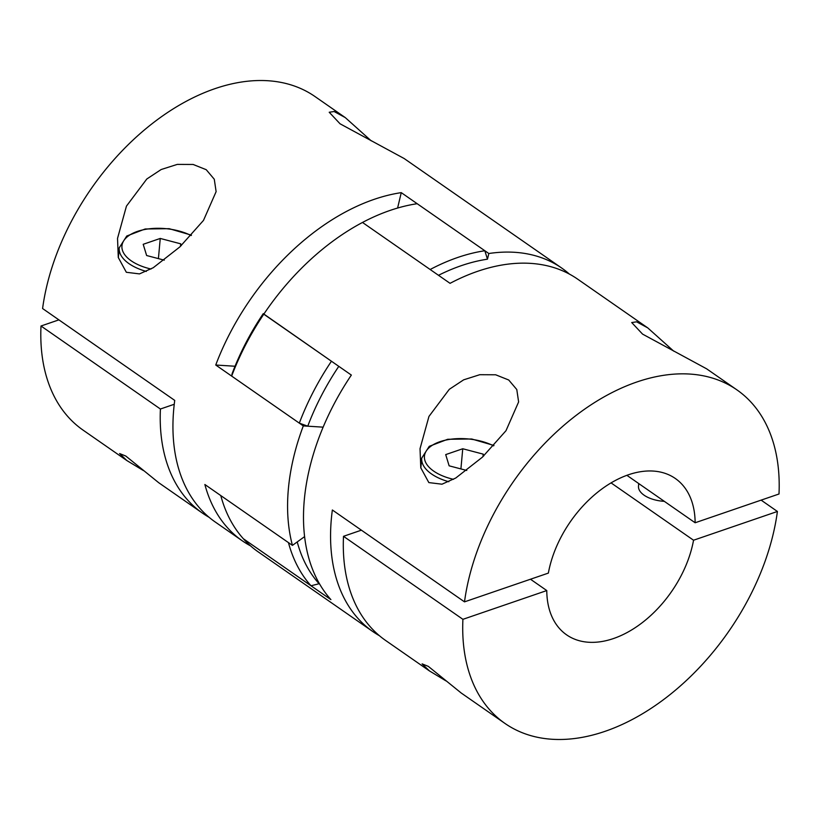 <?xml version="1.0" encoding="UTF-8"?>
<svg xmlns="http://www.w3.org/2000/svg" width="820" height="820" viewBox="0 0 820 820"><rect width="100%" height="100%" fill="white"/><g stroke="black" fill="none" stroke-linecap="round" stroke-linejoin="round"><path stroke-width="1.23" d="M695.134 522.76L779 493.999A203.135 131.159 124.8 0 0 736.913 389.869A203.135 131.159 124.8 0 0 574.359 416.755A203.135 131.159 124.8 0 0 464.499 601.859L548.365 573.098A95.222 61.479 -55.2 0 1 628.407 474.78A95.222 61.479 -55.2 0 1 675.311 478.48A95.222 61.479 -55.2 0 1 695.134 522.76L626.89 475.323M611.074 482.898L693.546 540.226A95.222 61.479 -55.2 0 1 613.503 638.534A95.222 61.479 -55.2 0 1 566.599 634.844A95.222 61.479 -55.2 0 1 546.776 590.564L530.478 579.227M361.384 530.171L343.498 536.311A203.135 131.159 124.8 0 0 385.584 640.441L429.383 670.883L445.957 680.887M546.776 590.564L462.91 619.325L343.498 536.311M428.839 482.59L441.99 484.2L455.756 478.019L482.314 457.242L505.991 430.705L518.619 401.933L516.784 389.531L508.718 379.998L495.649 374.781L479.772 374.699L463.659 379.834L449.298 389.315L428.952 416.437L420.024 448.694L420.783 467.8L428.839 482.59M673.691 351.134L647.759 327.887L636.627 321.829L631.707 322.547L642.552 334.099L706.655 368.836L736.913 389.869M664.313 501.338A25.389 12.812 -174.8 0 1 644.1 495.198A25.389 12.812 -174.8 0 1 638.493 486.147L638.729 483.544M231.66 376.093L232.132 373.612A196.79 127.059 -55.2 0 1 245.805 343.026A196.79 127.059 -55.2 0 1 263.251 313.64L331.444 361.231A203.135 131.159 -55.2 0 0 313.435 391.57A203.135 131.159 -55.2 0 0 299.32 423.14L231.66 376.093A203.135 131.159 -55.2 0 1 245.774 344.523A203.135 131.159 -55.2 0 1 263.784 314.183L351.349 375.068A203.135 131.159 124.8 0 0 304.292 499.974A203.135 131.159 124.8 0 0 330.911 599.615L243.345 538.73A203.135 131.159 -55.2 0 1 220.785 495.577L288.455 542.614A203.135 131.159 -55.2 0 0 311.016 585.777L319.082 583.737A196.79 127.059 124.8 0 1 297.229 541.928L304.599 536.618L292.433 545.382L204.867 484.507A203.135 131.159 -55.2 0 0 242.3 540.821A203.135 131.159 -55.2 0 0 250.582 545.894M379.424 635.715A203.135 131.159 -55.2 0 1 372.854 631.584A203.135 131.159 -55.2 0 1 331.362 518.783A203.135 131.159 -55.2 0 1 332.356 509.989L464.499 601.859M647.759 327.887L577.7 279.179A203.135 131.159 124.8 0 0 450.057 283.341L362.491 222.456A203.135 131.159 -55.2 0 1 417.175 203.708L484.835 250.746L487.469 259.181A196.79 127.059 124.8 0 0 438.495 275.294M263.784 314.183A203.135 131.159 -55.2 0 1 362.491 222.456L430.151 269.503A203.135 131.159 -55.2 0 1 484.835 250.746M462.91 619.325A203.135 131.159 124.8 0 0 504.997 723.455L461.199 693.002L428.317 666.373L422.115 663.872L429.383 670.883M466.764 470.465L449.124 465.821L445.711 454.598L462.746 448.755L483.216 454.136L483.749 455.889M372.854 631.584L258.218 551.891A203.135 131.159 -55.2 0 1 243.345 538.73L311.016 585.777M761.114 500.128L777.411 511.465A203.135 131.159 124.8 0 1 667.552 696.569A203.135 131.159 124.8 0 1 504.997 723.455M693.546 540.226L777.411 511.465M460.912 468.927L462.746 448.755M482.99 456.617L483.216 454.136M242.3 540.821L215.229 522.002A203.135 131.159 124.8 0 1 173.737 409.211A203.135 131.159 124.8 0 1 174.732 400.406L42.589 308.535A203.135 131.159 -55.2 0 1 152.448 123.43A203.135 131.159 -55.2 0 1 315.003 96.545L345.261 117.588L334.13 111.52L329.209 112.248L340.054 123.789L404.157 158.526L561.782 268.109A203.135 131.159 124.8 0 0 488.822 253.513L401.257 192.638L397.597 208.044M209.069 517.287A203.135 131.159 -55.2 0 1 202.499 513.146A203.135 131.159 -55.2 0 1 160.412 409.016L174.25 404.27M371.193 140.825L345.261 117.588M202.499 513.146L158.701 482.703L125.819 456.063L119.617 453.562L126.885 460.573L143.459 470.588M126.341 272.281L139.492 273.901L153.248 267.72L179.816 246.943L203.493 220.395L216.121 191.634L214.276 179.232L206.22 169.689L193.151 164.471L177.274 164.4L161.161 169.525L146.8 179.006L126.444 206.127L117.526 238.394L118.285 257.49L126.341 272.281M299.32 423.14L307.756 426.185L323.131 427.158L303.308 425.908A203.135 131.159 124.8 0 0 288.373 488.904A203.135 131.159 124.8 0 0 292.433 545.382M303.308 425.908L215.742 365.023A203.135 131.159 -55.2 0 1 401.257 192.638M569.418 274.106A203.135 131.159 124.8 0 0 561.782 268.109M160.412 409.016L41 326.001A203.135 131.159 -55.2 0 0 83.087 430.131L126.885 460.573M235.032 366.243L215.742 365.023M488.822 253.513L487.469 259.181M181.251 245.59L180.718 243.827L160.248 238.446L143.203 244.298L146.626 255.522L164.266 260.155M58.886 319.872L41 326.001M158.414 258.618L160.248 238.446M180.492 246.307L180.718 243.827M338.793 366.335A196.79 127.059 124.8 0 0 321.43 395.599A196.79 127.059 124.8 0 0 307.756 426.185M263.251 313.64L263.886 314.039M493.609 445.854A41.902 21.136 5.2 0 0 437.183 442.749A41.902 21.136 5.2 0 0 433.698 471.121A41.902 21.136 5.2 0 0 453.501 479.331M448.806 481.729A44.434 22.417 -174.8 0 1 431.525 473.97A44.434 22.417 -174.8 0 1 421.716 458.134L420.824 467.984M191.111 235.545A41.902 21.136 5.2 0 0 134.685 232.449A41.902 21.136 5.2 0 0 131.2 260.811A41.902 21.136 5.2 0 0 151.003 269.021M146.309 271.43A44.434 22.417 -174.8 0 1 129.027 263.671A44.434 22.417 -174.8 0 1 119.218 247.835L118.326 257.675M493.958 445.475L471.684 438.987L447.679 439.284L429.26 446.326L421.716 458.134M191.46 235.166L169.176 228.677L145.181 228.985L126.762 236.016L119.218 247.835"/></g></svg>
